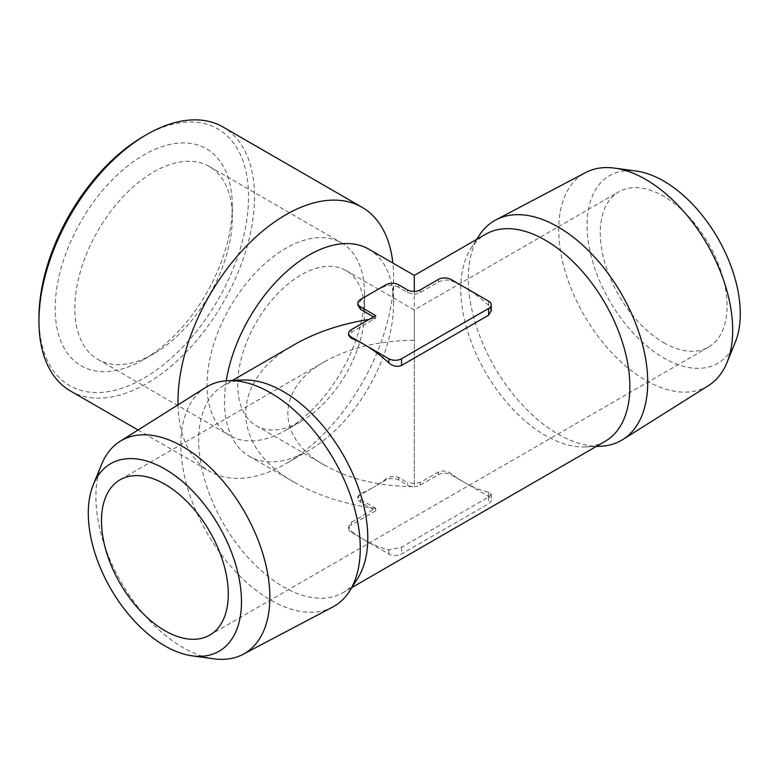 <?xml version="1.0" encoding="UTF-8"?>
<svg xmlns="http://www.w3.org/2000/svg" width="779" height="779" viewBox="0 0 779 779"><rect width="100%" height="100%" fill="white"/><g stroke="black" fill="none" stroke-linecap="round" stroke-linejoin="round"><path stroke-width="0.58" stroke-dasharray="3.9 2.92" d="M414.292 340.248L414.292 309.925L414.292 340.248C379.5 340.579 349.615 347.726 324.619 361.69C275.678 388.789 275.678 438.149 324.619 465.238C349.615 479.212 379.5 486.359 414.292 486.68L414.292 340.248M364.543 311.532A89.673 51.774 120 0 0 345.964 270.479A89.673 51.774 120 0 0 256.301 322.253A89.673 51.774 120 0 0 256.301 425.792A89.673 51.774 120 0 0 301.132 421.351A89.673 51.774 120 0 0 364.543 311.532L364.543 293.81A111.378 64.306 120 0 0 341.475 242.814A111.378 64.306 120 0 0 230.097 307.121A111.378 64.306 120 0 0 230.097 435.734A111.378 64.306 120 0 0 285.786 430.212A111.378 64.306 120 0 0 364.543 293.81M605.108 441.352A119.557 69.029 60 0 1 585.331 446.912A119.557 69.029 60 0 1 460.788 288.999A119.557 69.029 60 0 1 470.847 248.618A119.557 69.029 60 0 1 485.551 234.265M243.243 380.025A119.557 69.029 -120 0 0 223.466 385.576A119.557 69.029 -120 0 0 223.466 523.634A119.557 69.029 -120 0 0 343.023 592.663A119.557 69.029 -120 0 0 357.727 578.31M398.644 284.783L398.644 287.295L407.524 292.427L414.292 294.52L414.292 291.414L414.292 483.555L420.202 482.513L438.324 472.055C442.569 470.292 446.795 470.769 451.002 473.496A119.557 69.029 -120 0 0 464.167 482.289A119.557 69.029 -120 0 0 488.628 492.231L491.159 494.188L488.628 497.021L401.545 547.296L388.867 549.828A119.557 69.029 60 0 1 364.406 539.886A119.557 69.029 60 0 1 351.241 531.093L348.719 526.477L351.241 522.329L351.241 524.968A8.968 5.18 0 0 0 348.612 528.62A8.968 5.18 0 0 0 351.241 532.281L388.867 554.005A8.968 5.18 0 0 0 401.545 554.005L488.628 503.731A8.968 5.18 0 0 0 491.247 500.069A8.968 5.18 0 0 0 488.628 496.408L451.002 474.693A8.968 5.18 0 0 0 438.324 474.693L420.202 485.151A8.968 5.18 0 0 1 407.524 485.151L398.644 480.02A8.968 5.18 0 0 0 385.965 480.02L373.229 487.381A119.557 69.029 120 0 0 385.965 478.91C390.172 476.203 394.398 475.735 398.644 477.508L407.524 482.629L407.524 485.151M414.292 294.52L420.202 292.534L438.324 282.076C442.569 279.963 446.795 279.486 451.002 280.635A119.557 69.029 -120 0 1 464.167 287.042A119.557 69.029 -120 0 1 488.628 305.339L491.15 310.714M373.521 316.858L375.702 318.124A119.557 69.029 120 0 0 375.274 318.475L351.241 332.351L348.719 335.525M375.274 318.475L369.139 319.39M294.725 344.435C229.474 380.561 229.474 446.367 294.725 482.493C317.433 495.434 344.279 504.091 375.274 508.453L351.241 522.329M226.231 380.785A119.557 69.029 120 0 0 249.251 456.241A119.557 69.029 120 0 0 309.029 450.32A119.557 69.029 120 0 0 393.57 303.888A119.557 69.029 120 0 0 368.808 249.153M414.292 483.555L407.524 482.629M375.274 508.453A119.557 69.029 120 0 0 375.702 508.327L360.482 499.534L357.96 496.359L360.482 493.623A119.557 69.029 120 0 0 373.229 487.381L360.482 494.733A8.968 5.18 0 0 0 357.853 498.394A8.968 5.18 0 0 0 360.482 502.056L375.702 510.839L351.241 524.968M398.644 287.295C394.398 285.182 390.172 284.715 385.965 285.893A119.557 69.029 120 0 0 373.229 292.135A119.557 69.029 120 0 0 360.482 300.606L357.96 305.193M205.744 387.397A126.88 73.255 -120 0 0 207.126 533.07A126.88 73.255 -120 0 0 332.584 607.104M101.621 464.323A123.004 71.016 -120 0 0 121.378 582.575A123.004 71.016 -120 0 0 213.913 658.81M600.453 446.26A126.88 73.255 60 0 1 468.296 278.697A126.88 73.255 60 0 1 478.978 235.842M708.539 385.576A123.004 71.016 60 0 1 613.307 354.367A123.004 71.016 60 0 1 558.718 229.649A123.004 71.016 60 0 1 585.574 172.578M735.24 342.341A108.32 62.534 60 0 1 649.793 348.427A108.32 62.534 60 0 1 587.093 225.258A108.32 62.534 60 0 1 636.355 171.078M663.689 342.692A89.673 51.774 -120 0 0 708.52 347.132A89.673 51.774 -120 0 0 708.52 243.593A89.673 51.774 -120 0 0 618.857 191.819A89.673 51.774 -120 0 0 605.108 263.672A89.673 51.774 -120 0 0 663.689 342.692M38.95 317.783A148.214 85.573 120 0 0 143.755 378.292A148.214 85.573 120 0 0 248.559 196.766A148.214 85.573 120 0 0 143.755 136.257M232.327 206.133A125.273 72.32 120 0 0 143.755 154.992A125.273 72.32 120 0 0 55.173 308.416A125.273 72.32 120 0 0 143.755 359.557A125.273 72.32 120 0 0 232.327 206.133L232.327 217.477A111.378 64.306 120 0 0 209.269 166.492A111.378 64.306 120 0 0 97.891 230.798A111.378 64.306 120 0 0 97.891 359.401A111.378 64.306 120 0 0 153.58 353.88A111.378 64.306 120 0 0 232.327 217.477M70.519 391.019A152.441 88.008 120 0 0 187.992 350.18A152.441 88.008 120 0 0 254.529 196.766A152.441 88.008 120 0 0 222.96 126.987M178.031 404.846A152.441 88.008 120 0 0 209.561 471.295A152.441 88.008 120 0 0 285.786 463.739A152.441 88.008 120 0 0 393.57 277.042A152.441 88.008 120 0 0 392.85 263.029M393.57 303.888L393.57 277.042M375.702 315.602L375.702 318.124M375.702 508.327L375.702 510.839M351.241 329.721L351.241 332.351M360.482 299.496L360.482 300.606M385.965 284.783L385.965 285.893M407.524 289.905L407.524 292.427M420.202 289.905L420.202 292.534M438.324 279.447L438.324 282.076M451.002 279.447L451.002 280.635M488.628 301.171L488.628 305.339M488.628 492.231L488.628 496.408M488.628 497.021L488.628 503.731M438.324 472.055L438.324 474.693M451.002 473.496L451.002 474.693M420.202 482.513L420.202 485.151M351.241 531.093L351.241 532.281M388.867 549.828L388.867 554.005M401.545 547.296L401.545 554.005M398.644 477.508L398.644 480.02M385.965 478.91L385.965 480.02M360.482 493.623L360.482 494.733M360.482 499.534L360.482 502.056M256.301 425.792L324.619 465.238M345.964 270.479L414.292 309.925L618.857 191.819M232.278 380.493L223.466 385.576M351.835 587.58L343.023 592.663M249.251 456.241L294.725 482.493M585.331 446.912L596.305 446.435M470.847 248.618L476.738 239.348M138.058 430.008L209.561 471.295M309.029 450.32L285.786 463.739M491.247 494.188L491.247 500.069M348.612 526.477L348.612 528.62M357.853 496.359L357.853 498.394M153.58 353.88L143.755 359.557M97.891 359.401L230.097 435.734M209.269 166.492L341.475 242.814M301.132 421.351L285.786 430.212M324.619 361.69L120.054 479.796M708.52 347.132L209.726 635.109"/><path stroke-width="1.17" d="M226.231 380.785A119.557 69.029 120 0 1 284.773 273.186A119.557 69.029 120 0 1 368.808 249.153L414.292 275.406L414.292 291.414L414.292 275.406L485.551 234.265A119.557 69.029 60 0 1 577.677 266.301A119.557 69.029 60 0 1 629.87 386.618A119.557 69.029 60 0 1 605.108 441.352L351.835 587.58M192.218 655.85L213.913 658.81A123.004 71.016 -120 0 0 243.009 654.35L332.584 607.104A126.88 73.255 -120 0 0 349.605 591.086L357.727 578.31A119.557 69.029 -120 0 0 367.785 537.929A119.557 69.029 -120 0 0 243.243 380.025L228.12 380.668A126.88 73.255 -120 0 0 205.744 387.397L120.034 441.352A123.004 71.016 -120 0 0 101.621 464.323L93.344 484.587A108.32 62.534 -120 0 0 110.725 588.72A108.32 62.534 -120 0 0 192.218 655.85A108.32 62.534 -120 0 0 241.48 601.67A108.32 62.534 -120 0 0 178.78 478.501A108.32 62.534 -120 0 0 93.344 484.587M348.719 335.525L351.241 338.232A119.557 69.029 60 0 1 364.406 344.639L388.867 358.759A8.968 5.18 0 0 0 401.545 358.759L488.628 308.484L488.628 315.193L491.15 310.714M488.628 315.193L401.545 365.468C397.241 367.152 393.015 366.305 388.867 362.936A119.557 69.029 60 0 0 364.406 344.639L351.241 337.044L351.241 338.232M369.139 319.39C340.608 324.045 315.807 332.399 294.725 344.435L232.278 380.493M357.96 305.193L360.482 309.331L373.521 316.858M349.605 591.086A126.88 73.255 -120 0 0 360.278 548.241A126.88 73.255 -120 0 0 228.12 380.668M243.009 654.35A123.004 71.016 -120 0 0 269.855 597.289A123.004 71.016 -120 0 0 215.267 472.571A123.004 71.016 -120 0 0 120.034 441.352M164.885 630.669A89.673 51.774 -120 0 0 209.726 635.109A89.673 51.774 -120 0 0 209.726 531.57A89.673 51.774 -120 0 0 120.054 479.796A89.673 51.774 -120 0 0 106.304 551.649A89.673 51.774 -120 0 0 164.885 630.669M476.738 239.348L478.978 235.842A126.88 73.255 60 0 1 495.989 219.834A126.88 73.255 60 0 1 621.447 293.858A126.88 73.255 60 0 1 622.83 439.531A126.88 73.255 60 0 1 600.453 446.26L596.305 446.435M495.989 219.834L585.574 172.578A123.004 71.016 60 0 1 614.67 168.118A123.004 71.016 60 0 1 707.205 244.353A123.004 71.016 60 0 1 726.953 362.605A123.004 71.016 60 0 1 708.539 385.576L622.83 439.531M614.67 168.118L636.355 171.078A108.32 62.534 60 0 1 717.849 238.208A108.32 62.534 60 0 1 735.24 342.341L726.953 362.605M392.85 263.029A152.441 88.008 120 0 0 362.001 207.253L222.96 126.987A152.441 88.008 120 0 0 146.744 134.533L143.755 136.257A148.214 85.573 120 0 0 38.95 317.783L38.95 321.23A152.441 88.008 120 0 0 70.519 391.019L138.058 430.008M146.744 134.533A152.441 88.008 120 0 0 38.95 321.23M362.001 207.253A152.441 88.008 120 0 0 243.194 249.523A152.441 88.008 120 0 0 178.031 404.846M488.628 308.484A8.968 5.18 0 0 0 491.247 304.823A8.968 5.18 0 0 0 488.628 301.171L451.002 279.447A8.968 5.18 0 0 0 438.324 279.447L420.202 289.905A8.968 5.18 0 0 1 407.524 289.905L398.644 284.783A8.968 5.18 0 0 0 385.965 284.783L360.482 299.496A8.968 5.18 0 0 0 357.853 303.158A8.968 5.18 0 0 0 360.482 306.819L375.702 315.602L351.241 329.721A8.968 5.18 0 0 0 348.612 333.383A8.968 5.18 0 0 0 351.241 337.044M360.482 306.819L360.482 309.331M401.545 358.759L401.545 365.468M388.867 358.759L388.867 362.936M357.853 303.158L357.853 305.193M348.612 333.383L348.612 335.525M491.247 304.823L491.247 310.714"/></g></svg>
